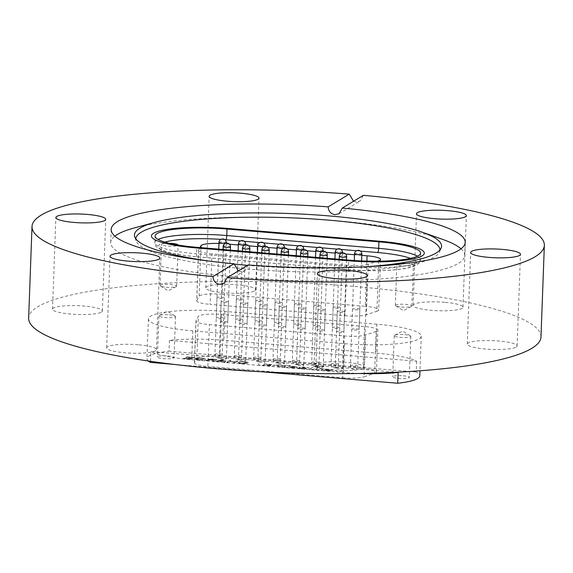 <?xml version="1.0" encoding="UTF-8"?>
<svg xmlns="http://www.w3.org/2000/svg" width="573" height="573" viewBox="0 0 573 573"><rect width="100%" height="100%" fill="white"/><g stroke="black" fill="none" stroke-linecap="round" stroke-linejoin="round"><path stroke-width="0.43" stroke-dasharray="2.87 2.15" d="M234.056 264.081A153.657 27.11 -177.9 0 1 209.618 261.145M439.957 249.921A152.189 26.852 -177.9 0 1 439.563 251.891A152.189 26.852 -177.9 0 1 247.4 269.031A152.189 26.852 -177.9 0 1 136.037 240.76A152.189 26.852 -177.9 0 1 135.787 238.769M364.679 266.832A153.657 27.11 -177.9 0 1 247.565 265.335M134.204 227.982A177.129 31.25 -177.9 0 1 334.797 220.541A177.129 31.25 -177.9 0 1 442.327 239.278M461.014 248.811A177.129 31.25 -177.9 0 1 464.71 255.501A177.129 31.25 -177.9 0 1 240.603 277.475A177.129 31.25 -177.9 0 1 110.689 242.515A177.129 31.25 -177.9 0 1 114.865 236.112M516.216 347.045A24.94 4.398 2.1 0 0 517.118 345.934A24.94 4.398 2.1 0 0 495.624 340.777A24.94 4.398 2.1 0 0 468.17 342.991A24.94 4.398 2.1 0 0 467.274 344.108A24.94 4.398 2.1 0 0 488.769 349.258A24.94 4.398 2.1 0 0 516.216 347.045M362.967 368.267A24.94 4.398 2.1 0 0 363.862 367.157A24.94 4.398 2.1 0 0 342.368 362.007A24.94 4.398 2.1 0 0 314.921 364.22A24.94 4.398 2.1 0 0 314.018 365.33A24.94 4.398 2.1 0 0 335.52 370.48A24.94 4.398 2.1 0 0 362.967 368.267M138.193 344.76A24.94 4.398 2.1 0 0 106.642 347.854A24.94 4.398 2.1 0 0 124.935 352.775A24.94 4.398 2.1 0 0 156.486 349.68A24.94 4.398 2.1 0 0 138.193 344.76M101.464 312.092A24.94 4.398 2.1 0 0 102.366 310.981A24.94 4.398 2.1 0 0 80.872 305.824A24.94 4.398 2.1 0 0 53.418 308.038A24.94 4.398 2.1 0 0 52.523 309.148A24.94 4.398 2.1 0 0 74.017 314.305A24.94 4.398 2.1 0 0 101.464 312.092M254.72 290.862A24.94 4.398 2.1 0 0 255.622 289.752A24.94 4.398 2.1 0 0 234.121 284.602A24.94 4.398 2.1 0 0 206.674 286.815A24.94 4.398 2.1 0 0 205.779 287.925A24.94 4.398 2.1 0 0 227.273 293.075A24.94 4.398 2.1 0 0 254.72 290.862M444.705 302.308A24.94 4.398 2.1 0 0 413.154 305.402A24.94 4.398 2.1 0 0 431.44 310.322A24.94 4.398 2.1 0 0 462.991 307.228A24.94 4.398 2.1 0 0 444.705 302.308M248.195 264.955L244.893 270.649L240.825 271.602L238.332 270.914M540.991 336.938A256.339 45.224 2.1 0 0 352.975 286.342A256.339 45.224 2.1 0 0 28.65 318.151M353.577 201.252L356.069 201.932L360.116 200.994L363.375 195.329M376.862 324.218L224.953 311.411A60.509 10.672 2.1 0 0 148.393 318.925A60.509 10.672 2.1 0 0 192.779 330.865L344.688 343.671A60.509 10.672 2.1 0 0 421.248 336.158A60.509 10.672 2.1 0 0 376.862 324.218L375.802 353.075A60.509 10.672 -177.9 0 1 416.643 361.219L169.407 340.383A60.509 10.672 -177.9 0 1 223.893 340.276L375.802 353.075M225.024 321.568A3.667 0.645 -177.9 0 1 227.717 322.291A3.667 0.645 -177.9 0 1 223.076 322.742A3.667 0.645 -177.9 0 1 220.383 322.019A3.667 0.645 -177.9 0 1 225.024 321.568M223.814 302.544A3.667 0.645 2.1 0 0 228.455 302.093A3.667 0.645 2.1 0 0 225.769 301.362A3.667 0.645 2.1 0 0 221.128 301.821A3.667 0.645 2.1 0 0 223.814 302.544M244.385 323.201A3.667 0.645 -177.9 0 1 247.078 323.924A3.667 0.645 -177.9 0 1 242.436 324.375A3.667 0.645 -177.9 0 1 239.743 323.652A3.667 0.645 -177.9 0 1 244.385 323.201M243.174 304.177A3.667 0.645 2.1 0 0 247.815 303.719A3.667 0.645 2.1 0 0 245.129 302.995A3.667 0.645 2.1 0 0 240.488 303.454A3.667 0.645 2.1 0 0 243.174 304.177M263.745 324.827A3.667 0.645 -177.9 0 1 266.438 325.557A3.667 0.645 -177.9 0 1 261.797 326.008A3.667 0.645 -177.9 0 1 259.103 325.285A3.667 0.645 -177.9 0 1 263.745 324.827M262.534 305.81A3.667 0.645 2.1 0 0 267.176 305.352A3.667 0.645 2.1 0 0 264.49 304.628A3.667 0.645 2.1 0 0 259.848 305.087A3.667 0.645 2.1 0 0 262.534 305.81M341.186 331.359A3.667 0.645 -177.9 0 1 343.872 332.082A3.667 0.645 -177.9 0 1 339.237 332.533A3.667 0.645 -177.9 0 1 336.544 331.81A3.667 0.645 -177.9 0 1 341.186 331.359M339.975 312.335A3.667 0.645 2.1 0 0 344.617 311.877A3.667 0.645 2.1 0 0 341.923 311.153A3.667 0.645 2.1 0 0 337.282 311.612A3.667 0.645 2.1 0 0 339.975 312.335M321.825 329.726A3.667 0.645 -177.9 0 1 324.511 330.449A3.667 0.645 -177.9 0 1 319.877 330.9A3.667 0.645 -177.9 0 1 317.184 330.177A3.667 0.645 -177.9 0 1 321.825 329.726M320.615 310.702A3.667 0.645 2.1 0 0 325.256 310.251A3.667 0.645 2.1 0 0 322.563 309.52A3.667 0.645 2.1 0 0 317.929 309.979A3.667 0.645 2.1 0 0 320.615 310.702M302.465 328.093A3.667 0.645 -177.9 0 1 305.158 328.816A3.667 0.645 -177.9 0 1 300.517 329.274A3.667 0.645 -177.9 0 1 297.824 328.551A3.667 0.645 -177.9 0 1 302.465 328.093M301.255 309.069A3.667 0.645 2.1 0 0 305.896 308.618A3.667 0.645 2.1 0 0 303.203 307.894A3.667 0.645 2.1 0 0 298.569 308.346A3.667 0.645 2.1 0 0 301.255 309.069M283.105 326.46A3.667 0.645 -177.9 0 1 285.798 327.183A3.667 0.645 -177.9 0 1 281.157 327.641A3.667 0.645 -177.9 0 1 278.464 326.918A3.667 0.645 -177.9 0 1 283.105 326.46M281.895 307.436A3.667 0.645 2.1 0 0 286.536 306.985A3.667 0.645 2.1 0 0 283.843 306.261A3.667 0.645 2.1 0 0 279.209 306.713A3.667 0.645 2.1 0 0 281.895 307.436M220.884 317.406A3.667 0.645 -177.9 0 1 223.577 318.13A3.667 0.645 -177.9 0 1 218.936 318.581A3.667 0.645 -177.9 0 1 216.243 317.857A3.667 0.645 -177.9 0 1 220.884 317.406M219.674 298.383A3.667 0.645 2.1 0 0 224.315 297.924A3.667 0.645 2.1 0 0 221.622 297.201A3.667 0.645 2.1 0 0 216.988 297.659A3.667 0.645 2.1 0 0 219.674 298.383M240.245 319.032A3.667 0.645 -177.9 0 1 242.931 319.755A3.667 0.645 -177.9 0 1 238.296 320.214A3.667 0.645 -177.9 0 1 235.603 319.49A3.667 0.645 -177.9 0 1 240.245 319.032M239.034 300.016A3.667 0.645 2.1 0 0 243.675 299.557A3.667 0.645 2.1 0 0 240.982 298.834A3.667 0.645 2.1 0 0 236.348 299.292A3.667 0.645 2.1 0 0 239.034 300.016M259.605 320.665A3.667 0.645 -177.9 0 1 262.291 321.389A3.667 0.645 -177.9 0 1 257.657 321.847A3.667 0.645 -177.9 0 1 254.964 321.124A3.667 0.645 -177.9 0 1 259.605 320.665M258.394 301.642A3.667 0.645 2.1 0 0 263.036 301.19A3.667 0.645 2.1 0 0 260.343 300.467A3.667 0.645 2.1 0 0 255.701 300.918A3.667 0.645 2.1 0 0 258.394 301.642M356.406 328.823A3.667 0.645 -177.9 0 1 359.092 329.547A3.667 0.645 -177.9 0 1 354.451 330.005A3.667 0.645 -177.9 0 1 351.765 329.282A3.667 0.645 -177.9 0 1 356.406 328.823M355.196 309.8A3.667 0.645 2.1 0 0 359.837 309.348A3.667 0.645 2.1 0 0 357.144 308.625A3.667 0.645 2.1 0 0 352.502 309.076A3.667 0.645 2.1 0 0 355.196 309.8M337.046 327.19A3.667 0.645 -177.9 0 1 339.732 327.914A3.667 0.645 -177.9 0 1 335.09 328.372A3.667 0.645 -177.9 0 1 332.404 327.649A3.667 0.645 -177.9 0 1 337.046 327.19M335.835 308.174A3.667 0.645 2.1 0 0 340.477 307.715A3.667 0.645 2.1 0 0 337.784 306.992A3.667 0.645 2.1 0 0 333.142 307.443A3.667 0.645 2.1 0 0 335.835 308.174M317.686 325.564A3.667 0.645 -177.9 0 1 320.371 326.288A3.667 0.645 -177.9 0 1 315.73 326.739A3.667 0.645 -177.9 0 1 313.044 326.016A3.667 0.645 -177.9 0 1 317.686 325.564M316.475 306.541A3.667 0.645 2.1 0 0 321.116 306.082A3.667 0.645 2.1 0 0 318.423 305.359A3.667 0.645 2.1 0 0 313.782 305.817A3.667 0.645 2.1 0 0 316.475 306.541M298.325 323.931A3.667 0.645 -177.9 0 1 301.011 324.655A3.667 0.645 -177.9 0 1 296.37 325.106A3.667 0.645 -177.9 0 1 293.684 324.382A3.667 0.645 -177.9 0 1 298.325 323.931M297.115 304.908A3.667 0.645 2.1 0 0 301.756 304.449A3.667 0.645 2.1 0 0 299.063 303.726A3.667 0.645 2.1 0 0 294.422 304.184A3.667 0.645 2.1 0 0 297.115 304.908M278.965 322.298A3.667 0.645 -177.9 0 1 281.651 323.022A3.667 0.645 -177.9 0 1 277.017 323.48A3.667 0.645 -177.9 0 1 274.324 322.749A3.667 0.645 -177.9 0 1 278.965 322.298M277.755 303.275A3.667 0.645 2.1 0 0 282.396 302.823A3.667 0.645 2.1 0 0 279.703 302.1A3.667 0.645 2.1 0 0 275.061 302.551A3.667 0.645 2.1 0 0 277.755 303.275M266.116 365.373L262.663 365.23L264.869 363.891L267.877 364.306A5.837 1.031 -177.9 0 1 271.788 364.442A4.212 0.745 -177.9 0 1 274.617 365.245A4.212 0.745 -177.9 0 1 273.371 365.724A5.358 0.945 -177.9 0 1 272.526 365.825A5.68 1.003 -177.9 0 1 268.73 365.739A5.68 1.003 -177.9 0 1 266.116 365.373L262.663 365.302L264.869 363.97L267.877 364.378A5.837 1.031 -177.9 0 1 271.781 364.514A4.212 0.745 -177.9 0 1 274.61 365.323A4.212 0.745 -177.9 0 1 273.371 365.796A5.358 0.945 -177.9 0 1 272.526 365.903A5.68 1.003 -177.9 0 1 268.73 365.818A5.68 1.003 -177.9 0 1 266.116 365.445M289.838 367.515L290.468 367.135A2.557 0.451 2.1 0 0 291.872 367.357A2.557 0.451 2.1 0 0 292.022 367.372L294.644 367.221A2.091 0.365 2.1 0 0 294.708 367.135A2.091 0.365 2.1 0 0 292.853 366.699A3.187 0.566 2.1 0 0 291.263 366.656L291.915 366.262A6.819 1.203 -177.9 0 1 293.727 366.326A4.441 0.781 -177.9 0 1 297.28 367.229A4.441 0.781 -177.9 0 1 294.536 367.852A10.622 1.877 -177.9 0 1 291.378 367.673A10.622 1.877 -177.9 0 1 289.838 367.515L290.468 367.207A2.557 0.451 2.1 0 0 291.872 367.429A2.557 0.451 2.1 0 0 292.015 367.443L294.637 367.293A2.091 0.365 2.1 0 0 294.701 367.207A2.091 0.365 2.1 0 0 292.853 366.77A3.187 0.566 2.1 0 0 291.256 366.727L291.915 366.333A6.819 1.203 -177.9 0 1 293.727 366.398A4.441 0.781 -177.9 0 1 297.272 367.3A4.441 0.781 -177.9 0 1 294.536 367.923A10.622 1.877 -177.9 0 1 291.378 367.744A10.622 1.877 -177.9 0 1 289.838 367.594M305.746 368.195L298.913 367.615A4.512 0.795 -177.9 0 1 303.955 367.15L306.397 367.357A4.577 0.809 -177.9 0 1 309.212 368.203A4.577 0.809 -177.9 0 1 308.775 368.532A4.333 0.766 -177.9 0 1 305.244 368.819L300.474 368.418A3.66 0.645 -177.9 0 1 298.784 367.816L302.78 368.289A2.206 0.387 2.1 0 0 303.131 368.324A2.206 0.387 2.1 0 0 305.746 368.195L298.913 367.694A4.512 0.795 -177.9 0 1 303.955 367.221L306.397 367.429A4.577 0.809 -177.9 0 1 309.212 368.274A4.577 0.809 -177.9 0 1 308.775 368.604A4.333 0.766 -177.9 0 1 305.244 368.89L300.474 368.489A3.66 0.645 -177.9 0 1 298.777 367.887L302.78 368.36A2.206 0.387 2.1 0 0 303.124 368.396A2.206 0.387 2.1 0 0 305.738 368.267M327.355 370.237A2.256 0.401 -177.9 0 1 327.312 370.23A2.256 0.401 -177.9 0 1 325.715 369.886L326.13 369.628A2.435 0.43 -177.9 0 1 327.964 369.592A4.756 0.838 -177.9 0 1 328.866 369.671L329.804 370.072L327.355 370.308A2.256 0.401 -177.9 0 1 327.305 370.301A2.256 0.401 -177.9 0 1 325.708 369.957L326.13 369.7A2.435 0.43 -177.9 0 1 327.964 369.664A4.756 0.838 -177.9 0 1 328.866 369.743L329.797 370.144L327.355 370.308M326.99 370.652A3.194 0.566 -177.9 0 1 325.056 370.273L321.51 370.187L323.795 368.804L326.825 369.22A3.567 0.63 -177.9 0 1 329.217 369.234A4.512 0.795 -177.9 0 1 332.003 369.542A4.183 0.738 -177.9 0 1 333.264 370.115A4.183 0.738 -177.9 0 1 333.006 370.359A4.648 0.817 -177.9 0 1 327.376 370.688A4.648 0.817 -177.9 0 1 326.99 370.652L326.99 370.724A3.194 0.566 -177.9 0 1 325.056 370.344L321.51 370.258L323.795 368.876L326.818 369.291A3.567 0.63 -177.9 0 1 329.217 369.306A4.512 0.795 -177.9 0 1 332.003 369.614A4.183 0.738 -177.9 0 1 333.264 370.194A4.183 0.738 -177.9 0 1 333.006 370.43A4.648 0.817 -177.9 0 1 327.376 370.76A4.648 0.817 -177.9 0 1 326.99 370.724M169.228 243.274A8.287 1.461 2.1 0 0 161.565 244.456A8.287 1.461 2.1 0 0 167.645 246.089A8.287 1.461 2.1 0 0 178.131 245.065A8.287 1.461 2.1 0 0 178.131 245.036M166.141 287.216A8.287 1.461 2.1 0 0 176.233 286.607A8.287 1.461 2.1 0 0 176.627 286.185A8.287 1.461 2.1 0 0 170.546 284.552A8.287 1.461 2.1 0 0 160.06 285.576A8.287 1.461 2.1 0 0 160.419 286.027A8.287 1.461 2.1 0 0 166.141 287.216M402.934 265.922A8.287 1.461 2.1 0 0 413.42 264.891A8.287 1.461 2.1 0 0 407.339 263.258A8.287 1.461 2.1 0 0 396.853 264.282A8.287 1.461 2.1 0 0 402.934 265.922M401.422 307.042A8.287 1.461 2.1 0 0 411.514 306.44A8.287 1.461 2.1 0 0 411.908 306.018A8.287 1.461 2.1 0 0 405.827 304.378A8.287 1.461 2.1 0 0 395.341 305.409A8.287 1.461 2.1 0 0 395.707 305.86A8.287 1.461 2.1 0 0 401.422 307.042M403.213 375.802A8.287 1.461 -177.9 0 1 409.294 377.442A8.287 1.461 -177.9 0 1 398.801 378.466A8.287 1.461 -177.9 0 1 392.72 376.833A8.287 1.461 -177.9 0 1 403.213 375.802M404.717 334.682A8.287 1.461 -177.9 0 1 410.44 335.864A8.287 1.461 -177.9 0 1 410.798 336.315A8.287 1.461 -177.9 0 1 400.312 337.347A8.287 1.461 -177.9 0 1 394.231 335.706A8.287 1.461 -177.9 0 1 394.625 335.284A8.287 1.461 -177.9 0 1 404.717 334.682M167.925 355.976A8.287 1.461 -177.9 0 1 174.006 357.609A8.287 1.461 -177.9 0 1 163.52 358.641A8.287 1.461 -177.9 0 1 157.439 357A8.287 1.461 -177.9 0 1 167.925 355.976M169.436 314.849A8.287 1.461 -177.9 0 1 175.152 316.038A8.287 1.461 -177.9 0 1 175.517 316.489A8.287 1.461 -177.9 0 1 165.024 317.514A8.287 1.461 -177.9 0 1 158.943 315.881A8.287 1.461 -177.9 0 1 159.337 315.458A8.287 1.461 -177.9 0 1 169.436 314.849M376.175 331.438L365.631 334.983A18.336 3.237 -177.9 0 1 344.201 335.95L209.41 324.59A18.336 3.237 -177.9 0 1 195.959 320.973A18.336 3.237 -177.9 0 1 196.045 320.687L198.365 316.454A18.336 3.237 -177.9 0 1 221.486 314.455L364.5 326.51A18.336 3.237 -177.9 0 1 377.951 330.134A18.336 3.237 -177.9 0 1 376.175 331.438L374.642 373.281L364.091 376.826L365.631 334.983M282.897 365.488L280.691 366.82L277.525 366.548L278.578 365.896A2.12 0.372 2.1 0 0 278.593 365.861A2.12 0.372 2.1 0 0 277.232 365.459A6.869 1.21 2.1 0 0 276.58 365.395A2.099 0.372 2.1 0 0 275.362 365.359L277.353 365.001A3.739 0.659 -177.9 0 1 279.323 365.438L282.897 365.416L280.691 366.82M280.691 366.749L277.525 366.476L278.578 365.825A2.12 0.372 2.1 0 0 278.593 365.789A2.12 0.372 2.1 0 0 277.239 365.388A6.869 1.21 2.1 0 0 276.58 365.323A2.099 0.372 2.1 0 0 275.362 365.28L277.353 365.001M287.223 367.372L284.007 367.1L285.555 366.161L283.75 366.011L286.937 365.33L290.146 365.603L289.422 366.032L290.504 366.126L289.859 366.527L288.771 366.434L287.223 367.372L284.007 367.1M318.602 366.018L312.801 369.528L309.563 369.256L315.365 365.746L318.602 365.946L312.801 369.528M318.173 369.979L314.992 369.714L320.801 366.197L323.989 366.469L318.173 369.979L314.992 369.714M223.577 361.37L223.893 362.036L225.518 362.172L224.201 359.987L222.467 359.844L215.14 361.298L223.577 361.298L223.893 362.036M359.608 373.481A60.509 10.672 -177.9 0 1 343.628 372.529L191.719 359.722A60.509 10.672 -177.9 0 1 150.885 351.578L398.113 372.414M246.354 362.874L241.77 363.325L237.831 362.544C237.795 362.981 238.948 363.311 241.276 363.526C244.707 363.755 246.906 363.583 247.887 363.003L248.181 362.602L247.887 363.003C248.739 362.444 247.572 361.993 244.392 361.663L239.321 361.835L244.119 361.878C246.383 362.129 247.128 362.465 246.354 362.874L246.612 362.487L246.354 362.874M241.283 363.454C244.707 363.683 246.913 363.511 247.894 362.931C248.746 362.365 247.579 361.921 244.392 361.592L239.321 361.764L244.119 361.807C246.383 362.057 247.128 362.394 246.361 362.802L241.77 363.253L237.838 362.473C237.802 362.91 238.948 363.232 241.283 363.454L241.276 363.526M234.808 361.971L233.383 362.831L234.916 362.96L237.924 361.148L236.384 361.019L235.152 361.764L229.852 361.312L231.084 360.567L229.551 360.438L226.543 362.258L228.075 362.387L229.501 361.527L234.808 361.9L233.383 362.831M213.793 360.252L212.447 361.069L213.98 361.198L216.981 359.378L212.261 358.985L207.798 359.092L209.876 359.894L204.711 360.417L213.793 360.181L212.447 361.069M195.758 359.228L199.605 358.927L195.142 358.548L194.025 359.221L198.057 359.88C201.61 360.145 203.967 359.994 205.141 359.429L205.406 359.035L205.141 359.429C205.965 358.827 204.676 358.361 201.259 358.032L195.937 358.189L200.944 358.24L203.809 358.891L203.616 359.285L198.537 359.686L195.758 359.228L196.331 358.884M196.331 358.813L199.612 358.856L195.142 358.476L194.032 359.149L198.065 359.808C201.61 360.073 203.974 359.923 205.141 359.357C205.972 358.755 204.676 358.29 201.266 357.96L195.937 358.118L200.944 358.168L203.816 358.82L203.616 359.285L198.537 359.686M183.754 358.411L191.368 359.292L194.369 357.473L186.691 356.829L192.485 357.552L191.561 358.111L185.494 357.839L191.217 358.326L190.179 358.956L183.41 358.619M378.767 260.729L376.912 311.232L366.369 314.778L368.224 264.275L377.378 261.202M368.224 264.275A18.336 3.237 -177.9 0 1 346.794 265.249L344.946 315.752L210.148 304.385L212.003 253.882L346.794 265.249M212.003 253.882A18.336 3.237 -177.9 0 1 198.552 250.265A18.336 3.237 -177.9 0 1 198.638 249.986L196.783 300.488L199.11 296.248L200.887 247.651M199.956 247.572L198.638 249.986M218.972 243.453A18.336 3.237 -177.9 0 1 224.079 243.754L222.224 294.257L365.245 306.311L366.899 261.102M361.814 255.365L354.494 254.749M345.605 253.997L335.133 253.116M326.245 252.364L315.773 251.483M306.884 250.73L296.42 249.849M287.524 249.105L277.06 248.216M268.164 247.472L257.7 246.591M248.804 245.838L238.339 244.958M229.444 244.205L224.079 243.754M148.314 360.983A60.509 10.672 -177.9 0 1 146.939 358.605A60.509 10.672 -177.9 0 1 169.014 351.206L169.407 340.383M150.527 361.305L150.885 351.578M416.643 361.219L416.242 372.042A60.509 10.672 -177.9 0 1 419.787 375.838M374.642 373.281A18.336 3.237 2.1 0 0 376.418 371.977A18.336 3.237 2.1 0 0 362.967 368.353L364.5 326.51M221.486 314.455L219.946 356.306L362.967 368.353M219.946 356.306A18.336 3.237 2.1 0 0 196.833 358.297L198.365 316.454M196.045 320.687L194.505 362.53L196.833 358.297M194.505 362.53A18.336 3.237 2.1 0 0 194.426 362.816A18.336 3.237 2.1 0 0 207.877 366.434L209.41 324.59M344.201 335.95L342.668 377.793L207.877 366.434M342.668 377.793A18.336 3.237 2.1 0 0 364.091 376.826M173.497 364.342L262.047 371.805M416.242 372.042L169.014 351.206M344.946 315.752A18.336 3.237 2.1 0 0 366.369 314.778M376.912 311.232A18.336 3.237 2.1 0 0 378.689 309.929A18.336 3.237 2.1 0 0 365.245 306.311M222.224 294.257A18.336 3.237 2.1 0 0 199.11 296.248M196.783 300.488A18.336 3.237 2.1 0 0 196.704 300.768A18.336 3.237 2.1 0 0 210.148 304.385M233.383 362.759L234.916 362.96M234.923 362.888L237.924 361.148M237.924 361.076L236.384 361.019M236.391 360.947L235.152 361.764M235.159 361.692L229.852 361.312M229.852 361.241L231.084 360.567M231.084 360.496L229.551 360.438M229.551 360.367L226.543 362.258M226.543 362.186L228.075 362.387M228.083 362.315L229.501 361.527M229.508 361.448L234.808 361.9M223.893 361.957L225.518 362.172M225.526 362.1L224.201 359.987M224.208 359.916L222.467 359.844M222.474 359.772L215.14 361.298M215.147 361.226L216.773 361.434M216.773 361.362L218.936 360.976M218.936 360.904L223.577 361.298M223.184 360.453L223.463 361.047L219.746 360.732L222.99 360.052L223.463 361.119L219.746 360.804L222.99 360.123L223.176 360.524L222.99 360.052L223.184 360.453M212.447 360.997L213.98 361.198M213.98 361.126L216.981 359.378M216.988 359.307L207.798 359.092L209.876 359.894M209.883 359.823L208.887 359.916M208.887 359.844L204.711 360.417M204.711 360.345L206.473 360.567M206.473 360.496L208.465 360.295M208.465 360.224L211.451 360.066M211.451 359.994L213.793 360.181M211.86 359.113L215.104 359.386L214.144 359.973L209.331 359.228L215.104 359.464L214.137 360.045L209.324 359.3L211.86 359.185M203.816 358.82L203.623 359.214L203.816 358.82M198.537 359.608L195.765 359.156M183.41 358.548L191.368 359.292M191.368 359.221L194.369 357.473M194.376 357.402L186.691 356.829M186.347 356.965L192.485 357.552M192.492 357.48L191.561 358.111M191.568 358.039L185.838 357.631M185.494 357.767L191.217 358.326M191.217 358.254L190.179 358.956M190.179 358.877L183.761 358.34M314.992 369.642L320.808 366.126L323.989 366.398L318.18 369.907M312.808 369.456L309.57 369.177L315.365 365.674L318.602 365.946M306.104 367.902L302.415 367.587L306.104 367.973M284.015 367.028L285.562 366.09L283.75 365.939L284.409 365.538L286.937 365.259L290.146 365.531L289.429 365.961L290.511 366.054L287.223 367.293M277.361 364.929A3.739 0.659 -177.9 0 1 279.323 365.366L282.897 365.416M269.625 364.715L270.965 365.202L268.622 365.33A2.772 0.487 -177.9 0 1 266.789 364.965L267.204 364.715A2.879 0.509 -177.9 0 1 269.625 364.715L270.965 365.273L268.615 365.402A2.772 0.487 -177.9 0 1 266.782 365.037L267.204 364.786A2.879 0.509 -177.9 0 1 269.618 364.786M224.953 311.411L223.893 340.276M192.779 330.865L191.719 359.722M344.688 343.671L343.628 372.529M164.866 242.128A53.174 9.383 2.1 0 0 197.399 256.819L349.308 269.618A53.174 9.383 2.1 0 0 404.86 268.429A53.174 9.383 2.1 0 0 410.447 258.366M360.381 251.081L356.528 250.752M341.021 249.448L337.168 249.119M321.661 247.815L317.807 247.493M302.3 246.182L298.447 245.86M282.94 244.549L279.087 244.227M263.58 242.923L259.727 242.594M244.22 241.29L240.366 240.961M224.867 239.657A53.174 9.383 2.1 0 0 220.942 239.371M417.438 256.188A56.842 10.027 -177.9 0 1 420.381 259.548A56.842 10.027 -177.9 0 1 348.47 266.603L196.553 253.803A56.842 10.027 -177.9 0 1 154.868 242.58A56.842 10.027 -177.9 0 1 158.048 239.45M197.399 256.819A3.667 0.938 -85.2 0 1 197.227 256.869A3.667 0.938 -85.2 0 1 196.553 253.803L196.797 247.307M349.308 269.618A3.667 0.938 -85.2 0 1 349.136 269.668A3.667 0.938 -85.2 0 1 348.47 266.603L348.706 260.113M294.479 360.31A3.667 0.645 2.1 0 0 292.345 360.818A3.667 0.645 2.1 0 0 292.681 361.105A3.667 0.645 2.1 0 0 297.545 361.599A3.667 0.645 2.1 0 0 299.679 361.09A3.667 0.645 2.1 0 0 294.479 360.31M296.449 248.99A3.667 0.645 -177.9 0 1 298.576 248.481A3.667 0.645 -177.9 0 1 303.776 249.262M280.455 362.831A3.667 0.645 2.1 0 0 277.131 363.354A3.667 0.645 2.1 0 0 277.146 363.418A3.667 0.645 2.1 0 0 281.135 364.142A3.667 0.645 2.1 0 0 284.459 363.619A3.667 0.645 2.1 0 0 280.455 362.831M281.228 251.526A3.667 0.645 -177.9 0 1 284.559 251.003A3.667 0.645 -177.9 0 1 288.563 251.791M313.839 361.943A3.667 0.645 2.1 0 0 311.705 362.451A3.667 0.645 2.1 0 0 312.041 362.738A3.667 0.645 2.1 0 0 316.905 363.225A3.667 0.645 2.1 0 0 319.039 362.716A3.667 0.645 2.1 0 0 313.839 361.943M315.809 250.623A3.667 0.645 -177.9 0 1 317.936 250.115A3.667 0.645 -177.9 0 1 323.136 250.895M333.2 363.576A3.667 0.645 2.1 0 0 331.065 364.084A3.667 0.645 2.1 0 0 331.402 364.371A3.667 0.645 2.1 0 0 336.265 364.858A3.667 0.645 2.1 0 0 338.399 364.349A3.667 0.645 2.1 0 0 333.2 363.576M335.169 252.256A3.667 0.645 -177.9 0 1 337.296 251.748A3.667 0.645 -177.9 0 1 342.496 252.521M352.56 365.209A3.667 0.645 2.1 0 0 350.425 365.71A3.667 0.645 2.1 0 0 350.762 366.004A3.667 0.645 2.1 0 0 355.625 366.491A3.667 0.645 2.1 0 0 357.76 365.982A3.667 0.645 2.1 0 0 352.56 365.209M354.529 253.889A3.667 0.645 -177.9 0 1 356.657 253.381A3.667 0.645 -177.9 0 1 361.857 254.154M275.119 358.677A3.667 0.645 2.1 0 0 272.984 359.185A3.667 0.645 2.1 0 0 273.321 359.472A3.667 0.645 2.1 0 0 278.184 359.966A3.667 0.645 2.1 0 0 280.319 359.457A3.667 0.645 2.1 0 0 275.119 358.677M277.088 247.357A3.667 0.645 -177.9 0 1 279.216 246.848A3.667 0.645 -177.9 0 1 284.416 247.629M255.759 357.051A3.667 0.645 2.1 0 0 253.631 357.552A3.667 0.645 2.1 0 0 253.968 357.846A3.667 0.645 2.1 0 0 258.824 358.333A3.667 0.645 2.1 0 0 260.959 357.824A3.667 0.645 2.1 0 0 255.759 357.051M257.728 245.731A3.667 0.645 -177.9 0 1 259.863 245.223A3.667 0.645 -177.9 0 1 265.055 245.996M236.398 355.418A3.667 0.645 2.1 0 0 234.271 355.926A3.667 0.645 2.1 0 0 234.608 356.213A3.667 0.645 2.1 0 0 239.464 356.7A3.667 0.645 2.1 0 0 241.598 356.191A3.667 0.645 2.1 0 0 236.398 355.418M238.368 244.098A3.667 0.645 -177.9 0 1 240.502 243.589A3.667 0.645 -177.9 0 1 245.695 244.363M217.038 353.785A3.667 0.645 2.1 0 0 214.911 354.293A3.667 0.645 2.1 0 0 215.247 354.58A3.667 0.645 2.1 0 0 220.111 355.067A3.667 0.645 2.1 0 0 222.238 354.558A3.667 0.645 2.1 0 0 217.038 353.785M219.008 242.465A3.667 0.645 -177.9 0 1 221.142 241.956A3.667 0.645 -177.9 0 1 226.342 242.737M299.815 364.457A3.667 0.645 2.1 0 0 296.492 364.98A3.667 0.645 2.1 0 0 296.506 365.044A3.667 0.645 2.1 0 0 300.496 365.775A3.667 0.645 2.1 0 0 303.819 365.252A3.667 0.645 2.1 0 0 299.815 364.457M300.589 253.159A3.667 0.645 -177.9 0 1 303.919 252.636A3.667 0.645 -177.9 0 1 307.923 253.424M319.175 366.09A3.667 0.645 2.1 0 0 315.852 366.613A3.667 0.645 2.1 0 0 315.866 366.677A3.667 0.645 2.1 0 0 319.856 367.408A3.667 0.645 2.1 0 0 323.179 366.885A3.667 0.645 2.1 0 0 319.175 366.09M319.949 254.784A3.667 0.645 -177.9 0 1 323.279 254.262A3.667 0.645 -177.9 0 1 327.276 255.057M338.536 367.723A3.667 0.645 2.1 0 0 335.212 368.246A3.667 0.645 2.1 0 0 335.226 368.31A3.667 0.645 2.1 0 0 339.209 369.033A3.667 0.645 2.1 0 0 342.539 368.518A3.667 0.645 2.1 0 0 338.536 367.723M339.309 256.418A3.667 0.645 -177.9 0 1 342.633 255.895A3.667 0.645 -177.9 0 1 346.636 256.69M261.095 361.198A3.667 0.645 2.1 0 0 257.771 361.721A3.667 0.645 2.1 0 0 257.786 361.785A3.667 0.645 2.1 0 0 261.775 362.508A3.667 0.645 2.1 0 0 265.098 361.986A3.667 0.645 2.1 0 0 261.095 361.198M261.868 249.892A3.667 0.645 -177.9 0 1 265.199 249.37A3.667 0.645 -177.9 0 1 269.203 250.157M241.734 359.565A3.667 0.645 2.1 0 0 238.411 360.088A3.667 0.645 2.1 0 0 238.425 360.152A3.667 0.645 2.1 0 0 242.415 360.875A3.667 0.645 2.1 0 0 245.738 360.36A3.667 0.645 2.1 0 0 241.734 359.565M242.508 248.259A3.667 0.645 -177.9 0 1 245.838 247.737A3.667 0.645 -177.9 0 1 249.842 248.532M222.374 357.932A3.667 0.645 2.1 0 0 219.051 358.454A3.667 0.645 2.1 0 0 219.065 358.519A3.667 0.645 2.1 0 0 223.055 359.25A3.667 0.645 2.1 0 0 226.378 358.727A3.667 0.645 2.1 0 0 222.374 357.932M223.148 246.626A3.667 0.645 -177.9 0 1 226.478 246.104A3.667 0.645 -177.9 0 1 230.482 246.899M136.037 240.76L134.712 236.756M517.118 345.934L520.477 254.305M363.862 367.157L367.221 275.534M106.642 347.854L110.009 256.224M102.366 310.981L105.726 219.352M255.622 289.752L258.982 198.129M413.154 305.402L416.514 213.779M111.169 229.422L110.689 242.515M465.19 242.408L464.71 255.501M462.991 307.228L466.358 215.606M205.779 287.925L209.138 196.303M52.523 309.148L55.882 217.525M156.486 349.68L159.846 258.051M314.018 365.33L317.378 273.701M467.274 344.108L470.634 252.478M439.563 251.891L441.174 247.987M244.893 270.657L223.828 283.384M339.058 213.729L360.116 200.994M148.393 318.925L146.939 358.605M421.248 336.158L419.973 370.788M228.455 302.093L227.717 322.291M247.815 303.719L247.078 323.924M267.176 305.352L266.438 325.557M344.617 311.877L343.872 332.082M325.256 310.251L324.511 330.449M305.896 308.618L305.158 328.816M286.536 306.985L285.798 327.183M224.315 297.924L223.577 318.13M243.675 299.557L242.931 319.755M263.036 301.19L262.291 321.389M359.837 309.348L359.092 329.547M340.477 307.715L339.732 327.914M321.116 306.082L320.371 326.288M301.756 304.449L301.011 324.655M282.396 302.823L281.651 323.022M176.627 286.185L178.131 245.065M160.419 286.027L168.161 290.783L176.233 286.607M411.908 306.018L413.42 264.891M395.707 305.86L403.449 310.609L411.514 306.44M410.798 336.315L409.294 377.442M394.625 335.284L402.697 331.115L410.44 335.864M175.517 316.489L174.006 357.609M159.337 315.458L167.409 311.282L175.152 316.038M158.943 315.881L157.439 357M394.231 335.706L392.72 376.833M420.625 253.058L420.381 259.548C420.804 262.441 417.996 264.898 411.973 266.925C399.453 270.8 372.765 271.666 349.136 269.668L197.227 256.869C181.942 255.551 170.439 253.445 162.718 250.559C156.852 248.088 154.237 245.43 154.868 242.58L155.104 236.09M395.341 305.409L396.853 264.282M160.06 285.576L161.565 244.456M198.552 250.265L196.704 300.768M380.544 259.426L378.689 309.929M194.426 362.816L195.959 320.973M376.418 371.977L377.951 330.134M275.061 302.551L274.324 322.749M294.422 304.184L293.684 324.382M313.782 305.817L313.044 326.016M333.142 307.443L332.404 327.649M352.502 309.076L351.765 329.282M255.701 300.918L254.964 321.124M236.348 299.292L235.603 319.49M216.988 297.659L216.243 317.857M279.209 306.713L278.464 326.918M298.569 308.346L297.824 328.551M317.929 309.979L317.184 330.177M337.282 311.612L336.544 331.81M259.848 305.087L259.103 325.285M240.488 303.454L239.743 323.652M221.128 301.821L220.383 322.019M303.762 249.656L299.679 361.09A3.667 3.667 0 0 1 294.594 364.335A3.667 3.667 0 0 1 292.345 360.818L296.205 255.687M288.441 255.028L284.459 363.619A3.667 3.667 0 0 1 277.533 365.166A3.667 3.667 0 0 1 277.131 363.354L281.121 254.412M323.122 251.289L319.039 362.716A3.667 3.667 0 0 1 313.954 365.968A3.667 3.667 0 0 1 311.705 362.451L315.565 257.32M342.482 252.915L338.399 364.349A3.667 3.667 0 0 1 333.314 367.601A3.667 3.667 0 0 1 331.065 364.084L334.926 258.946M361.606 260.923L357.76 365.982A3.667 3.667 0 0 1 352.674 369.227A3.667 3.667 0 0 1 350.425 365.71L354.286 260.529M284.401 248.023L280.319 359.457A3.667 3.667 0 0 1 275.233 362.702A3.667 3.667 0 0 1 272.984 359.185L276.845 254.054M265.041 246.39L260.959 357.824A3.667 3.667 0 0 1 255.873 361.069A3.667 3.667 0 0 1 253.631 357.552L257.485 252.421M245.681 244.757L241.598 356.191A3.667 3.667 0 0 1 236.52 359.443A3.667 3.667 0 0 1 234.271 355.926L238.124 250.788M226.321 243.131L222.238 354.558A3.667 3.667 0 0 1 217.16 357.81A3.667 3.667 0 0 1 214.911 354.293L218.764 249.162M307.801 256.661L303.819 365.252A3.667 3.667 0 0 1 296.893 366.799A3.667 3.667 0 0 1 296.492 364.98L300.481 256.045M327.162 258.294L323.179 366.885A3.667 3.667 0 0 1 316.253 368.432A3.667 3.667 0 0 1 315.852 366.613L319.841 257.678M346.522 259.927L342.539 368.518A3.667 3.667 0 0 1 335.613 370.058A3.667 3.667 0 0 1 335.212 368.246L339.202 259.311M269.081 253.402L265.098 361.986A3.667 3.667 0 0 1 258.172 363.533A3.667 3.667 0 0 1 257.771 361.721L261.768 252.786M249.721 251.769L245.738 360.36A3.667 3.667 0 0 1 238.812 361.9A3.667 3.667 0 0 1 238.411 360.088L242.408 251.153M230.36 250.136L226.378 358.727A3.667 3.667 0 0 1 219.459 360.274A3.667 3.667 0 0 1 219.051 358.454L223.047 249.52"/><path stroke-width="0.86" d="M247.565 265.335A153.657 27.11 -177.9 0 1 247.156 265.299A153.657 27.11 -177.9 0 1 234.056 264.081M209.618 261.145A153.657 27.11 -177.9 0 1 134.712 236.756A153.657 27.11 -177.9 0 1 154.846 222.367A153.657 27.11 -177.9 0 1 328.859 215.906A153.657 27.11 -177.9 0 1 422.143 232.165A153.657 27.11 -177.9 0 1 441.174 247.987A153.657 27.11 -177.9 0 1 364.679 266.832M135.787 238.769A152.189 26.852 -177.9 0 1 328.329 220.111A152.189 26.852 -177.9 0 1 439.957 249.921M422.143 232.165L442.327 239.278A177.129 31.25 -177.9 0 1 461.014 248.811M519.582 255.415A24.94 4.398 2.1 0 0 520.477 254.305A24.94 4.398 2.1 0 0 498.983 249.155A24.94 4.398 2.1 0 0 471.536 251.368A24.94 4.398 2.1 0 0 470.634 252.478A24.94 4.398 2.1 0 0 492.128 257.628A24.94 4.398 2.1 0 0 519.582 255.415M366.326 276.644A24.94 4.398 2.1 0 0 367.221 275.534A24.94 4.398 2.1 0 0 345.727 270.377A24.94 4.398 2.1 0 0 318.28 272.59A24.94 4.398 2.1 0 0 317.378 273.701A24.94 4.398 2.1 0 0 338.879 278.858A24.94 4.398 2.1 0 0 366.326 276.644M141.56 253.13A24.94 4.398 2.1 0 0 110.009 256.224A24.94 4.398 2.1 0 0 128.295 261.145A24.94 4.398 2.1 0 0 159.846 258.051A24.94 4.398 2.1 0 0 141.56 253.13M104.83 220.462A24.94 4.398 2.1 0 0 105.726 219.352A24.94 4.398 2.1 0 0 84.231 214.202A24.94 4.398 2.1 0 0 56.784 216.415A24.94 4.398 2.1 0 0 55.882 217.525A24.94 4.398 2.1 0 0 77.376 222.675A24.94 4.398 2.1 0 0 104.83 220.462M258.079 199.239A24.94 4.398 2.1 0 0 258.982 198.129A24.94 4.398 2.1 0 0 237.48 192.972A24.94 4.398 2.1 0 0 210.033 195.185A24.94 4.398 2.1 0 0 209.138 196.303A24.94 4.398 2.1 0 0 230.633 201.452A24.94 4.398 2.1 0 0 258.079 199.239M448.065 210.685A24.94 4.398 2.1 0 0 416.514 213.779A24.94 4.398 2.1 0 0 434.807 218.7A24.94 4.398 2.1 0 0 466.358 215.606A24.94 4.398 2.1 0 0 448.065 210.685M238.332 270.914L234.063 263.766A177.129 31.25 -177.9 0 1 111.169 229.422A177.129 31.25 -177.9 0 1 328.164 206.874C328.444 211.287 330.721 213.887 335.012 214.66L339.058 213.729L342.296 208.063A177.129 31.25 -177.9 0 1 465.19 242.408A177.129 31.25 -177.9 0 1 248.195 264.955L227.116 277.697A256.339 45.224 2.1 0 0 544.35 245.308A256.339 45.224 2.1 0 0 363.375 195.329L342.296 208.063M114.865 236.112A177.129 31.25 -177.9 0 1 134.204 227.982L154.846 222.367M328.164 206.874L349.244 194.14A256.339 45.224 2.1 0 0 32.009 226.521L28.65 318.151A256.339 45.224 2.1 0 0 216.666 368.74A256.339 45.224 2.1 0 0 540.991 336.938L544.35 245.308M32.009 226.521A256.339 45.224 2.1 0 0 212.991 276.501C213.242 280.928 215.498 283.535 219.76 284.33L223.828 283.384L227.116 277.697M349.244 194.14L353.577 201.252M234.063 263.766L212.991 276.501M195.823 247.894L347.732 260.701A60.509 10.672 2.1 0 0 424.285 253.194A60.509 10.672 2.1 0 0 379.906 241.247L227.997 228.448A60.509 10.672 2.1 0 0 151.437 235.954A60.509 10.672 2.1 0 0 195.823 247.894A60.509 10.672 -177.9 0 1 151.437 235.954A60.509 10.672 -177.9 0 1 227.997 228.448L379.906 241.247A60.509 10.672 -177.9 0 1 424.285 253.194A60.509 10.672 -177.9 0 1 347.732 260.701L195.823 247.894M178.131 245.036A8.287 1.461 2.1 0 0 172.05 243.425A8.287 1.461 2.1 0 0 169.228 243.274M419.973 370.788L419.787 375.838A60.509 10.672 -177.9 0 1 397.719 383.237L398.113 372.414A60.509 10.672 -177.9 0 1 359.608 373.481M377.378 261.202L378.767 260.729A18.336 3.237 -177.9 0 0 380.544 259.426A18.336 3.237 -177.9 0 0 367.092 255.809L361.814 255.365M200.887 247.651L200.958 245.745L199.956 247.572M200.958 245.745A18.336 3.237 -177.9 0 1 218.972 243.453M354.494 254.749L345.605 253.997M335.133 253.116L326.245 252.364M315.773 251.483L306.884 250.73M296.42 249.849L287.524 249.105M277.06 248.216L268.164 247.472M257.7 246.591L248.804 245.838M238.339 244.958L229.444 244.205M196.797 247.307A56.842 10.027 -177.9 0 1 155.104 236.09A56.842 10.027 -177.9 0 1 227.023 229.035L378.932 241.842A56.842 10.027 -177.9 0 1 420.625 253.058A56.842 10.027 -177.9 0 1 348.706 260.113L196.797 247.307M150.527 361.305L150.484 362.401A60.509 10.672 -177.9 0 1 148.314 360.983M150.484 362.401L173.497 364.342M262.047 371.805L397.719 383.237M410.447 258.366A53.174 9.383 2.1 0 0 377.586 252.528L360.381 251.081M356.528 250.752L341.021 249.448M337.168 249.119L321.661 247.815M317.807 247.493L302.3 246.182M298.447 245.86L282.94 244.549M279.087 244.227L263.58 242.923M259.727 242.594L244.22 241.29M240.366 240.961L225.676 239.729A53.174 9.383 2.1 0 0 224.867 239.657M220.942 239.371A53.174 9.383 2.1 0 0 164.866 242.128M158.048 239.45A56.842 10.027 -177.9 0 1 226.779 235.532L227.023 229.035M225.676 239.729A3.667 0.938 -85.2 0 0 226.779 235.532L378.696 248.331L378.932 241.842M377.586 252.528A3.667 0.938 -85.2 0 0 378.696 248.331A56.842 10.027 -177.9 0 1 417.438 256.188M366.899 261.102L367.092 255.809M303.762 249.656L303.776 249.262A3.667 0.645 -177.9 0 1 301.649 249.771A3.667 0.645 -177.9 0 1 296.785 249.276A3.667 0.645 -177.9 0 1 296.449 248.99L296.205 255.687M288.441 255.028L288.563 251.791A3.667 0.645 -177.9 0 1 285.232 252.313A3.667 0.645 -177.9 0 1 281.243 251.59A3.667 0.645 -177.9 0 1 281.228 251.526L281.121 254.412M323.122 251.289L323.136 250.895A3.667 0.645 -177.9 0 1 321.009 251.397A3.667 0.645 -177.9 0 1 316.146 250.91A3.667 0.645 -177.9 0 1 315.809 250.623L315.565 257.32M342.482 252.915L342.496 252.521A3.667 0.645 -177.9 0 1 340.369 253.03A3.667 0.645 -177.9 0 1 335.506 252.543A3.667 0.645 -177.9 0 1 335.169 252.256L334.926 258.946M361.606 260.923L361.857 254.154A3.667 0.645 -177.9 0 1 359.729 254.663A3.667 0.645 -177.9 0 1 354.866 254.176A3.667 0.645 -177.9 0 1 354.529 253.889L354.286 260.529M284.401 248.023L284.416 247.629A3.667 0.645 -177.9 0 1 282.288 248.138A3.667 0.645 -177.9 0 1 277.425 247.643A3.667 0.645 -177.9 0 1 277.088 247.357L276.845 254.054M265.041 246.39L265.055 245.996A3.667 0.645 -177.9 0 1 262.928 246.505A3.667 0.645 -177.9 0 1 258.065 246.018A3.667 0.645 -177.9 0 1 257.728 245.731L257.485 252.421M245.681 244.757L245.695 244.363A3.667 0.645 -177.9 0 1 243.568 244.872A3.667 0.645 -177.9 0 1 238.705 244.385A3.667 0.645 -177.9 0 1 238.368 244.098L238.124 250.788M226.321 243.131L226.342 242.737A3.667 0.645 -177.9 0 1 224.208 243.239A3.667 0.645 -177.9 0 1 219.344 242.751A3.667 0.645 -177.9 0 1 219.008 242.465L218.764 249.162M307.801 256.661L307.923 253.424A3.667 0.645 -177.9 0 1 304.592 253.946A3.667 0.645 -177.9 0 1 300.603 253.223A3.667 0.645 -177.9 0 1 300.589 253.159L300.481 256.045M327.162 258.294L327.276 255.057A3.667 0.645 -177.9 0 1 323.953 255.579A3.667 0.645 -177.9 0 1 319.963 254.849A3.667 0.645 -177.9 0 1 319.949 254.784L319.841 257.678M346.522 259.927L346.636 256.69A3.667 0.645 -177.9 0 1 343.313 257.213A3.667 0.645 -177.9 0 1 339.323 256.482A3.667 0.645 -177.9 0 1 339.309 256.418L339.202 259.311M269.081 253.402L269.203 250.157A3.667 0.645 -177.9 0 1 265.872 250.68A3.667 0.645 -177.9 0 1 261.882 249.957A3.667 0.645 -177.9 0 1 261.868 249.892L261.768 252.786M249.721 251.769L249.842 248.532A3.667 0.645 -177.9 0 1 246.512 249.054A3.667 0.645 -177.9 0 1 242.529 248.324A3.667 0.645 -177.9 0 1 242.508 248.259L242.408 251.153M230.36 250.136L230.482 246.899A3.667 0.645 -177.9 0 1 227.152 247.421A3.667 0.645 -177.9 0 1 223.169 246.691A3.667 0.645 -177.9 0 1 223.148 246.626L223.047 249.52M303.776 249.262A3.667 3.667 0 0 0 300.245 245.459A3.667 3.667 0 0 0 296.449 248.99M288.563 251.791A3.667 3.667 0 0 0 285.032 247.994A3.667 3.667 0 0 0 281.228 251.526M323.136 250.895A3.667 3.667 0 0 0 319.605 247.092A3.667 3.667 0 0 0 315.809 250.623M342.496 252.521A3.667 3.667 0 0 0 338.965 248.725A3.667 3.667 0 0 0 335.169 252.256M361.857 254.154A3.667 3.667 0 0 0 358.326 250.358A3.667 3.667 0 0 0 354.529 253.889M284.416 247.629A3.667 3.667 0 0 0 280.885 243.826A3.667 3.667 0 0 0 277.088 247.357M265.055 245.996A3.667 3.667 0 0 0 261.524 242.2A3.667 3.667 0 0 0 257.728 245.731M245.695 244.363A3.667 3.667 0 0 0 242.171 240.567A3.667 3.667 0 0 0 238.368 244.098M226.342 242.737A3.667 3.667 0 0 0 222.811 238.934A3.667 3.667 0 0 0 219.008 242.465M307.923 253.424A3.667 3.667 0 0 0 304.392 249.627A3.667 3.667 0 0 0 300.589 253.159M327.276 255.057A3.667 3.667 0 0 0 323.752 251.253A3.667 3.667 0 0 0 319.949 254.784M346.636 256.69A3.667 3.667 0 0 0 343.105 252.886A3.667 3.667 0 0 0 339.309 256.418M269.203 250.157A3.667 3.667 0 0 0 265.671 246.361A3.667 3.667 0 0 0 261.868 249.892M249.842 248.532A3.667 3.667 0 0 0 246.311 244.728A3.667 3.667 0 0 0 242.508 248.259M230.482 246.899A3.667 3.667 0 0 0 226.951 243.095A3.667 3.667 0 0 0 223.148 246.626"/></g></svg>
